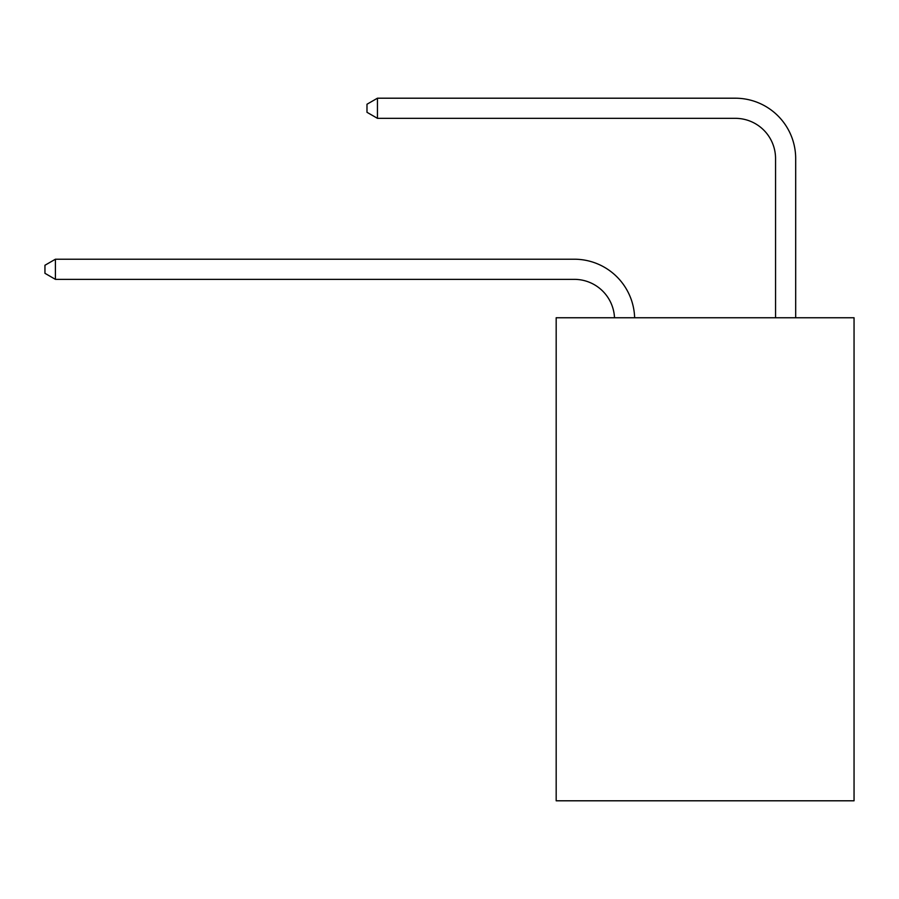 <?xml version="1.0" encoding="UTF-8"?>
<svg xmlns="http://www.w3.org/2000/svg" width="899" height="899" viewBox="0 0 899 899"><rect width="100%" height="100%" fill="white"/><g stroke="black" fill="none" stroke-linecap="round" stroke-linejoin="round"><path stroke-width="1.35" d="M854.05 317.752L854.05 800.795L556.178 800.795L556.178 317.752L854.05 317.752M574.281 279.353A40.253 40.253 178.8 0 1 614.5 317.752A40.253 40.253 0 0 0 574.281 279.353L55.412 279.353L44.95 273.307L44.95 265.261L55.412 259.215L574.281 259.215A60.379 60.379 -1.2 0 1 634.638 317.752M775.556 317.752L775.556 158.584A40.253 40.253 0 0 0 735.303 118.331L377.445 118.331L366.983 112.296L366.983 104.239L377.445 98.205L735.303 98.205A60.379 60.379 0 0 1 795.682 158.584L795.682 317.752M775.556 158.584A40.253 40.253 0 0 0 735.303 118.331A40.253 40.253 0 0 1 775.556 158.584A40.253 40.253 0 0 0 735.303 118.331A40.253 40.253 0 0 1 775.556 158.584A40.253 40.253 0 0 0 735.303 118.331A40.253 40.253 0 0 1 775.556 158.584A40.253 40.253 0 0 0 735.303 118.331A40.253 40.253 0 0 1 775.556 158.584A40.253 40.253 0 0 0 735.303 118.331M377.445 118.331L377.445 98.205L735.303 98.205M55.412 279.353L55.412 259.215L574.281 259.215"/></g></svg>

